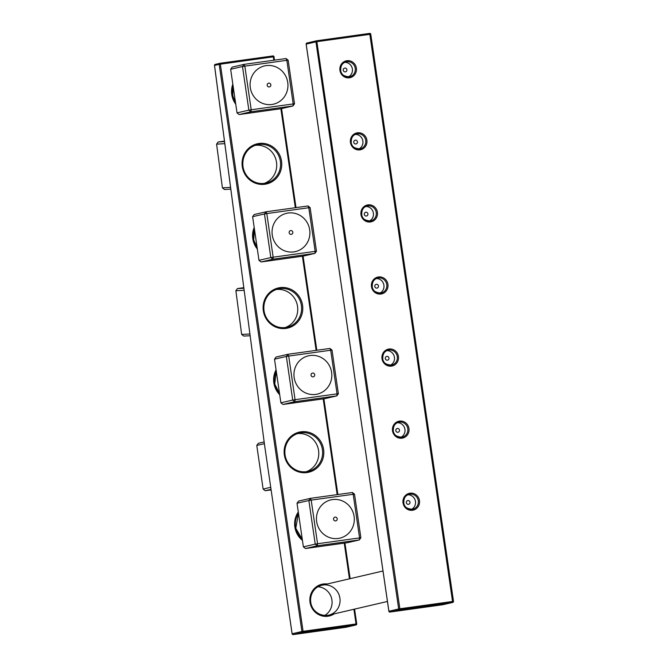 <?xml version="1.0" encoding="UTF-8"?>
<svg xmlns="http://www.w3.org/2000/svg" width="668" height="668" viewBox="0 0 668 668"><rect width="100%" height="100%" fill="white"/><g stroke="black" fill="none" stroke-linecap="round" stroke-linejoin="round"><path stroke-width="1" d="M324.648 615.47A15.339 14.746 76.9 0 0 331.679 598.703A15.339 14.746 76.9 0 0 317.968 586.771M264.152 183.416A19.656 18.896 76.9 0 0 276.193 160.545A19.656 18.896 76.9 0 0 255.293 145.348M285.186 327.57A19.656 18.896 76.9 0 0 297.218 304.7A19.656 18.896 76.9 0 0 276.318 289.503M306.211 471.725A19.656 18.896 76.9 0 0 318.252 448.854A19.656 18.896 76.9 0 0 297.352 433.657M268.745 83.141A1.92 1.845 76.9 0 0 267.225 85.454A1.92 1.845 76.9 0 0 269.454 86.907A1.92 1.845 76.9 0 0 270.832 84.702A1.92 1.845 76.9 0 0 268.745 83.141M266.181 65.598A19.656 18.896 76.9 0 0 264.561 65.898A19.656 18.896 76.9 0 0 250.617 89.32A19.656 18.896 76.9 0 0 273.471 104.183A19.656 18.896 76.9 0 0 287.599 81.596A19.656 18.896 76.9 0 0 266.181 65.598A19.656 18.896 76.9 0 0 264.561 65.898A19.656 18.896 76.9 0 0 250.617 89.32A19.656 18.896 76.9 0 0 273.471 104.183A19.656 18.896 76.9 0 0 287.599 81.596A19.656 18.896 76.9 0 0 266.181 65.598M233.132 86.281A19.656 18.896 76.9 0 0 235.437 102.07M271.033 489.36L265.238 490.713L271.108 489.894M264.378 443.669L256.771 445.447L263.134 489.068L270.724 487.298M256.771 445.447L258.316 443.293L264.144 441.932M263.134 489.068L265.238 490.713M250.149 335.77L243.711 336.071L241.641 334.426L249.916 334.033M244.154 290.321L235.871 290.714L241.641 334.426M243.803 287.674L237.449 288.559L243.878 288.259M235.871 290.714L237.449 288.559M290.705 230.569A1.92 1.845 76.9 0 0 289.186 232.881A1.92 1.845 76.9 0 0 291.415 234.334A1.92 1.845 76.9 0 0 292.793 232.13A1.92 1.845 76.9 0 0 290.705 230.569M288.142 213.025A19.656 18.896 76.9 0 0 286.522 213.326A19.656 18.896 76.9 0 0 272.577 236.748A19.656 18.896 76.9 0 0 295.44 251.602A19.656 18.896 76.9 0 0 309.56 229.015A19.656 18.896 76.9 0 0 288.142 213.025A19.656 18.896 76.9 0 0 286.522 213.326A19.656 18.896 76.9 0 0 272.577 236.748A19.656 18.896 76.9 0 0 295.44 251.602A19.656 18.896 76.9 0 0 309.56 229.015A19.656 18.896 76.9 0 0 288.142 213.025M230.802 189.127L224.481 189.503L222.411 187.858L230.577 187.366M224.807 143.653L216.599 144.146L222.411 187.858M224.473 141.123L218.177 141.992L224.54 141.616M216.599 144.146L218.177 141.992M335.102 517.115A1.92 1.845 76.9 0 0 333.582 519.428A1.92 1.845 76.9 0 0 335.812 520.881A1.92 1.845 76.9 0 0 337.19 518.677A1.92 1.845 76.9 0 0 335.102 517.115M332.539 499.572A19.656 18.896 76.9 0 0 330.919 499.873A19.656 18.896 76.9 0 0 316.974 523.294A19.656 18.896 76.9 0 0 339.837 538.158A19.656 18.896 76.9 0 0 353.956 515.571A19.656 18.896 76.9 0 0 332.539 499.572A19.656 18.896 76.9 0 0 330.919 499.873A19.656 18.896 76.9 0 0 316.974 523.294A19.656 18.896 76.9 0 0 339.837 538.158A19.656 18.896 76.9 0 0 353.956 515.571A19.656 18.896 76.9 0 0 332.539 499.572M252.621 216.699L258.984 260.328L270.824 257.564L264.453 213.944L252.621 216.699L254.166 214.545L266.006 211.789L308.006 205.961L308.8 207.731L310.111 207.598L316.473 251.226L315.162 251.36L308.8 207.731L266.799 213.568L273.162 257.197L315.162 251.36L314.929 253.381L272.92 259.209L261.088 261.965L303.088 256.136L314.929 253.381L316.473 251.226M273.162 257.197L272.92 259.209L270.824 257.564L273.162 257.197M266.799 213.568L266.006 211.789L264.453 213.944L266.799 213.568M258.984 260.328L261.088 261.965M308.006 205.961L310.111 207.598M274.515 359.192L280.886 402.821L292.718 400.065L286.355 356.436L274.515 359.192L276.068 357.046L287.908 354.282L329.909 348.454L330.702 350.232L332.013 350.099L338.375 393.719L337.064 393.853L330.702 350.232L288.701 356.061L295.064 399.689L337.064 393.853L336.822 395.873L294.822 401.702L282.981 404.457L324.99 398.629L336.822 395.873L338.375 393.719M310.044 355.518A19.656 18.896 76.9 0 0 308.424 355.819A19.656 18.896 76.9 0 0 294.479 379.24A19.656 18.896 76.9 0 0 317.342 394.103A19.656 18.896 76.9 0 0 331.462 371.517A19.656 18.896 76.9 0 0 310.044 355.518A19.656 18.896 76.9 0 0 308.424 355.819A19.656 18.896 76.9 0 0 294.479 379.24A19.656 18.896 76.9 0 0 317.342 394.103A19.656 18.896 76.9 0 0 331.462 371.517A19.656 18.896 76.9 0 0 310.044 355.518M295.064 399.689L294.822 401.702L292.718 400.065L295.064 399.689M288.701 356.061L287.908 354.282L286.355 356.436L288.701 356.061M280.886 402.821L282.981 404.457M329.909 348.454L332.013 350.099M312.607 373.061A1.92 1.845 76.9 0 0 311.088 375.374A1.92 1.845 76.9 0 0 313.317 376.827A1.92 1.845 76.9 0 0 314.695 374.623A1.92 1.845 76.9 0 0 312.607 373.061M230.652 69.272L237.023 112.9L248.855 110.145L242.492 66.516L230.652 69.272L232.205 67.126L244.045 64.362L286.046 58.533L286.839 60.312L288.15 60.178L294.513 103.799L293.202 103.932L286.839 60.312L244.839 66.14L251.201 109.769L293.202 103.932L292.96 105.953L250.959 111.781L239.119 114.545L281.128 108.709L292.96 105.953L294.513 103.799M251.201 109.769L250.959 111.781L248.855 110.145L251.201 109.769M244.839 66.14L244.045 64.362L242.492 66.516L244.839 66.14M237.023 112.9L239.119 114.545M286.046 58.533L288.15 60.178M407.889 500.549A1.92 1.845 76.9 0 0 406.369 502.862A1.92 1.845 76.9 0 0 408.599 504.315A1.92 1.845 76.9 0 0 409.977 502.111A1.92 1.845 76.9 0 0 407.889 500.549M397.376 428.472A1.92 1.845 76.9 0 0 395.857 430.785A1.92 1.845 76.9 0 0 398.086 432.238A1.92 1.845 76.9 0 0 399.464 430.033A1.92 1.845 76.9 0 0 397.376 428.472M386.856 356.395A1.92 1.845 76.9 0 0 385.344 358.708A1.92 1.845 76.9 0 0 387.574 360.161A1.92 1.845 76.9 0 0 388.951 357.956A1.92 1.845 76.9 0 0 386.856 356.395M376.343 284.317A1.92 1.845 76.9 0 0 374.823 286.63A1.92 1.845 76.9 0 0 377.053 288.083A1.92 1.845 76.9 0 0 378.43 285.879A1.92 1.845 76.9 0 0 376.343 284.317M365.83 212.24A1.92 1.845 76.9 0 0 364.31 214.553A1.92 1.845 76.9 0 0 366.54 216.006A1.92 1.845 76.9 0 0 367.918 213.802A1.92 1.845 76.9 0 0 365.83 212.24M355.318 140.163A1.92 1.845 76.9 0 0 353.798 142.476A1.92 1.845 76.9 0 0 356.027 143.929A1.92 1.845 76.9 0 0 357.405 141.725A1.92 1.845 76.9 0 0 355.318 140.163M344.797 68.086A1.92 1.845 76.9 0 0 343.277 70.399A1.92 1.845 76.9 0 0 345.506 71.852A1.92 1.845 76.9 0 0 346.884 69.647A1.92 1.845 76.9 0 0 344.797 68.086M348.203 76.979A7.674 7.373 76.9 0 0 344.788 62.333M358.716 149.056A7.674 7.373 76.9 0 0 355.301 134.41M369.229 221.133A7.674 7.373 76.9 0 0 365.822 206.487M379.741 293.21A7.674 7.373 76.9 0 0 376.334 278.564M390.262 365.287A7.674 7.373 76.9 0 0 386.847 350.642M400.775 437.365A7.674 7.373 76.9 0 0 397.368 422.719M411.288 509.442A7.674 7.373 76.9 0 0 407.881 494.796M297.018 503.246L303.381 546.875L315.221 544.119L308.858 500.491L297.018 503.246L298.563 501.1L310.403 498.345L352.403 492.508L353.197 494.287L354.508 494.153L360.87 537.773L359.559 537.907L353.197 494.287L311.196 500.115L317.559 543.744L359.559 537.907L359.326 539.928L317.325 545.756L305.485 548.52L347.485 542.683L359.326 539.928L360.87 537.773M317.559 543.744L317.325 545.756L315.221 544.119L317.559 543.744M311.196 500.115L310.403 498.345L308.858 500.491L311.196 500.115M303.381 546.875L305.485 548.52M352.403 492.508L354.508 494.153M232.831 84.168A20.616 19.815 76.9 0 0 235.746 104.175M258.933 143.486A20.616 19.815 76.9 0 0 246.392 176.427A20.616 19.815 76.9 0 0 280.393 171.709A20.616 19.815 76.9 0 0 258.933 143.486M254.191 227.479A20.616 19.815 76.9 0 0 257.339 249.047M279.967 287.641A20.616 19.815 76.9 0 0 267.425 320.582A20.616 19.815 76.9 0 0 301.427 315.864A20.616 19.815 76.9 0 0 279.967 287.641M276.076 369.847A20.616 19.815 76.9 0 0 279.7 394.688M300.992 431.795A20.616 19.815 76.9 0 0 288.451 464.736A20.616 19.815 76.9 0 0 322.46 460.018A20.616 19.815 76.9 0 0 300.992 431.795M298.295 512.047A20.616 19.815 76.9 0 0 302.437 540.395M327.228 583.991A16.299 15.665 76.9 0 0 323.195 584.007A16.299 15.665 76.9 0 0 310.896 605.692A16.299 15.665 76.9 0 0 334.184 613.867M346.3 627.21A0.96 0.918 -103.1 0 1 346.141 627.244L355.927 624.964L302.963 632.32L303.08 631.31L356.044 623.954L355.927 624.964A0.96 0.918 76.9 0 0 356.695 623.887L356.044 623.954L353.898 609.283M349.456 578.814L344.254 543.134M337.173 494.621L323.203 398.871M316.131 350.366L302.395 256.228M295.323 207.723L280.877 108.742M273.805 60.229L273.304 56.822L220.348 64.178L219.956 63.293A0.96 0.918 76.9 0 0 219.179 64.362L214.528 65.447L264.495 444.596L292.133 633.79M303.08 631.31L220.348 64.178L219.179 64.362L301.911 631.502L292.133 633.773A0.96 0.918 -103.1 0 0 293.185 634.6L302.963 632.32A0.96 0.918 76.9 0 1 301.911 631.502L303.08 631.31M346.141 627.244L293.185 634.6L346.133 627.244A0.96 0.96 0 0 0 346.224 627.227L356.002 624.947A0.96 0.96 0 0 0 356.737 623.879L354.583 609.124M219.797 63.326L215.305 64.37A0.96 0.918 -103.1 0 0 215.23 64.387L219.872 63.301A0.96 0.96 0 0 1 219.956 63.285L272.92 55.937L219.964 63.285M356.695 623.879L354.549 609.132M350.099 578.663L344.905 543.042M337.824 494.529L323.863 398.788M303.088 256.136L316.816 350.266L303.047 256.136M295.974 207.631L281.529 108.617M274.456 60.145L273.964 56.755A0.96 0.918 76.9 0 0 272.928 55.928L273.304 56.822L273.964 56.755M323.078 585.018A15.339 14.746 76.9 0 0 321.817 585.251A15.339 14.746 76.9 0 0 310.929 603.538A15.339 14.746 76.9 0 0 328.773 615.128A15.339 14.746 76.9 0 0 339.795 597.501A15.339 14.746 76.9 0 0 323.078 585.018M233.057 85.721A19.656 18.896 76.9 0 0 235.528 102.672M258.817 144.488A19.656 18.896 76.9 0 0 257.197 144.789A19.656 18.896 76.9 0 0 243.252 168.219A19.656 18.896 76.9 0 0 266.106 183.074A19.656 18.896 76.9 0 0 280.226 160.487A19.656 18.896 76.9 0 0 258.817 144.488M254.399 228.915A19.656 18.896 76.9 0 0 257.13 247.661M279.842 288.643A19.656 18.896 76.9 0 0 278.222 288.943A19.656 18.896 76.9 0 0 264.277 312.373A19.656 18.896 76.9 0 0 287.14 327.228A19.656 18.896 76.9 0 0 301.26 304.641A19.656 18.896 76.9 0 0 279.842 288.643M276.251 371.107A19.656 18.896 76.9 0 0 279.516 393.477M300.876 432.806A19.656 18.896 76.9 0 0 299.256 433.106A19.656 18.896 76.9 0 0 285.311 456.528A19.656 18.896 76.9 0 0 308.165 471.383A19.656 18.896 76.9 0 0 322.285 448.796A19.656 18.896 76.9 0 0 300.876 432.806M302.27 539.285L295.79 528.279L298.471 513.199A19.656 18.896 76.9 0 0 302.278 539.318M293.177 634.6A0.96 0.96 0 0 1 292.1 633.79L264.503 444.612A0.96 0.96 0 0 0 264.503 444.612L214.495 65.447A0.96 0.918 -103.1 0 1 215.23 64.387A0.96 0.96 0 0 0 214.495 65.447L214.528 65.431M410.01 493.193A8.626 8.292 76.9 0 0 404.758 506.987A8.626 8.292 76.9 0 0 418.995 505.008A8.626 8.292 76.9 0 0 410.01 493.193M399.497 421.116A8.626 8.292 76.9 0 0 394.245 434.91A8.626 8.292 76.9 0 0 408.482 432.931A8.626 8.292 76.9 0 0 399.497 421.116M388.976 349.038A8.626 8.292 76.9 0 0 383.733 362.833A8.626 8.292 76.9 0 0 397.961 360.854A8.626 8.292 76.9 0 0 388.976 349.038M378.464 276.961A8.626 8.292 76.9 0 0 373.212 290.755A8.626 8.292 76.9 0 0 387.448 288.776A8.626 8.292 76.9 0 0 378.464 276.961M367.951 204.884A8.626 8.292 76.9 0 0 362.699 218.678A8.626 8.292 76.9 0 0 376.936 216.699A8.626 8.292 76.9 0 0 367.951 204.884M357.43 132.807A8.626 8.292 76.9 0 0 352.186 146.601A8.626 8.292 76.9 0 0 366.415 144.622A8.626 8.292 76.9 0 0 357.43 132.807M346.917 60.73A8.626 8.292 76.9 0 0 341.674 74.524A8.626 8.292 76.9 0 0 355.902 72.545A8.626 8.292 76.9 0 0 346.917 60.73M370.732 34.21A0.96 0.918 76.9 0 0 369.696 33.4L452.695 602.436A0.96 0.918 76.9 0 0 453.472 601.359L399.856 608.782L316.732 40.756A0.96 0.918 76.9 0 0 315.947 41.834L306.169 44.113A0.96 0.918 -103.1 0 1 306.946 43.036L316.565 40.79M443.068 604.674A0.96 0.918 -103.1 0 1 442.993 604.699L452.77 602.419A0.96 0.96 0 0 0 453.505 601.35L370.765 34.21L317.116 41.641L315.947 41.834L398.687 608.965L388.901 611.245L306.169 44.113A0.96 0.96 0 0 1 306.863 43.053L316.64 40.773A0.96 0.96 0 0 1 316.732 40.756L369.688 33.4L316.732 40.756M442.901 604.715L442.909 604.715A0.96 0.96 0 0 0 442.993 604.699A0.96 0.918 -103.1 0 1 442.917 604.707L389.953 612.063L399.74 609.792L399.856 608.782L398.687 608.965A0.96 0.918 76.9 0 0 399.74 609.792L452.695 602.436L442.917 604.707L389.953 612.063A0.96 0.918 -103.1 0 1 388.901 611.245L388.91 611.253M453.472 601.342L370.765 34.21A0.96 0.96 0 0 0 369.688 33.4M346.801 61.74A7.674 7.373 76.9 0 0 340.73 71A7.674 7.373 76.9 0 0 349.648 76.795A7.674 7.373 76.9 0 0 355.159 67.977A7.674 7.373 76.9 0 0 346.801 61.74M357.313 133.817A7.674 7.373 76.9 0 0 351.243 143.077A7.674 7.373 76.9 0 0 360.161 148.872A7.674 7.373 76.9 0 0 365.672 140.055A7.674 7.373 76.9 0 0 357.313 133.817M367.826 205.894A7.674 7.373 76.9 0 0 361.755 215.154A7.674 7.373 76.9 0 0 370.673 220.949A7.674 7.373 76.9 0 0 376.184 212.132A7.674 7.373 76.9 0 0 367.826 205.894M378.347 277.971A7.674 7.373 76.9 0 0 372.268 287.232A7.674 7.373 76.9 0 0 381.194 293.027A7.674 7.373 76.9 0 0 386.697 284.209A7.674 7.373 76.9 0 0 378.347 277.971M388.859 350.049A7.674 7.373 76.9 0 0 382.789 359.309A7.674 7.373 76.9 0 0 391.707 365.104A7.674 7.373 76.9 0 0 397.218 356.286A7.674 7.373 76.9 0 0 388.859 350.049M399.372 422.126A7.674 7.373 76.9 0 0 393.302 431.386A7.674 7.373 76.9 0 0 402.219 437.181A7.674 7.373 76.9 0 0 407.731 428.363A7.674 7.373 76.9 0 0 399.372 422.126M409.893 494.203A7.674 7.373 76.9 0 0 403.814 503.463A7.674 7.373 76.9 0 0 412.732 509.258A7.674 7.373 76.9 0 0 418.243 500.441A7.674 7.373 76.9 0 0 409.893 494.203M274.49 60.137L273.997 56.747A0.96 0.96 0 0 0 272.92 55.937M350.141 578.655L344.938 543.034M337.866 494.529L323.896 398.779M296.007 207.623L281.562 108.608M233.065 85.78L232.698 95.808L235.52 102.596M257.197 144.789C249.623 145.883 240.797 155.352 243.219 167.885C244.137 172.01 246.108 175.509 249.131 178.381C254.107 182.807 259.769 184.376 266.106 183.074M254.408 228.974L253.731 239.962L257.122 247.594M278.222 288.943C270.649 290.037 261.831 299.506 264.244 312.039C265.171 316.164 267.142 319.663 270.156 322.535C275.141 326.961 280.802 328.531 287.14 327.228M276.26 371.141L274.757 384.117L279.516 393.427M299.256 433.106C291.682 434.192 282.856 443.661 285.278 456.202C286.196 460.319 288.167 463.817 291.19 466.69C296.174 471.124 301.827 472.685 308.165 471.383M321.817 585.251C315.914 586.103 309.025 593.485 310.912 603.279C311.363 608.481 318.135 617.032 328.773 615.128L387.44 601.467M382.998 571.006L316.916 586.395M409.259 494.32C405.376 495.264 403.564 498.27 403.823 503.33C404.09 506.928 407.054 508.907 412.732 509.258M398.746 422.243C394.863 423.186 393.051 426.192 393.31 431.252C393.569 434.851 396.541 436.83 402.219 437.181M388.225 350.166C384.342 351.109 382.539 354.115 382.797 359.175C383.056 362.774 386.029 364.753 391.707 365.104M377.712 278.088C373.829 279.032 372.018 282.038 372.276 287.098C372.544 290.697 375.508 292.676 381.194 293.027M367.2 206.011C363.317 206.955 361.505 209.961 361.764 215.021C362.023 218.62 364.995 220.599 370.673 220.949M356.679 133.934C352.804 134.878 350.992 137.884 351.251 142.944C351.51 146.542 354.483 148.521 360.161 148.872M346.166 61.857C342.283 62.8 340.471 65.806 340.73 70.866C340.997 74.465 343.97 76.444 349.648 76.795M389.953 612.063A0.96 0.96 0 0 1 388.868 611.253L306.136 44.121"/></g></svg>
